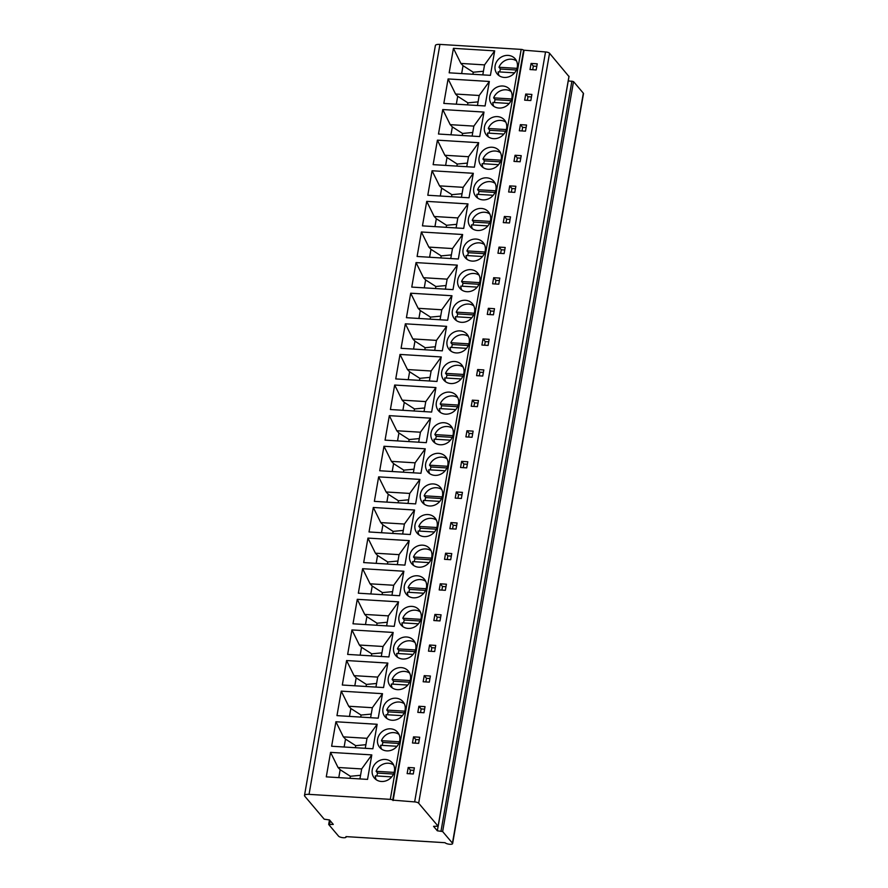 <?xml version="1.0" encoding="UTF-8"?>
<svg xmlns="http://www.w3.org/2000/svg" width="888" height="888" viewBox="0 0 888 888"><rect width="100%" height="100%" fill="white"/><g stroke="black" fill="none" stroke-linecap="round" stroke-linejoin="round"><path stroke-width="1.33" d="M568.942 76.512L549.55 53.258A3.263 0.999 -170.1 0 0 545.532 51.948L523.609 50.172A1.954 0.599 -170.1 0 0 521.189 49.395L439.926 44.4A6.527 1.998 -170.1 0 0 435.386 45.51L304.495 795.47A6.527 1.998 -170.1 0 0 304.773 796.214L324.209 819.191L329.515 819.946L333.289 824.408L328.749 824.552L338.561 836.152A3.918 1.199 -170.1 0 0 342.724 837.662A3.918 1.199 -170.1 0 0 346.109 837.051A3.918 1.199 -170.1 0 0 345.943 836.607L445.066 842.701A3.918 1.199 -170.1 0 0 449.228 844.211A3.918 1.199 -170.1 0 0 452.614 843.6A3.918 1.199 -170.1 0 0 452.447 843.156L442.635 831.545L437.329 830.802L433.555 826.34L438.106 826.195L418.659 803.207A3.263 0.999 -170.1 0 0 414.641 801.908L392.718 800.132A1.954 0.599 -170.1 0 0 390.298 799.355L309.046 794.36A6.527 1.998 -170.1 0 0 304.495 795.47M452.614 843.6L583.505 93.64A3.918 1.199 -170.1 0 0 583.338 93.196L573.526 81.596L568.264 80.852M438.095 826.439L437.329 830.802M372.25 769.774A11.744 10.501 -40.2 0 0 374.37 778.043A11.744 10.501 -40.2 0 0 385.991 780.841A11.744 10.501 -40.2 0 0 394.416 771.139A11.744 10.501 -40.2 0 0 392.307 762.87A11.744 10.501 -40.2 0 0 380.686 760.084A11.744 10.501 -40.2 0 0 372.25 769.774M367.532 779.387L326.285 776.856L330.558 752.369L371.806 754.9L367.532 779.387M377.6 739.171A11.744 10.501 -40.2 0 0 379.709 747.441A11.744 10.501 -40.2 0 0 391.331 750.227A11.744 10.501 -40.2 0 0 399.755 740.525A11.744 10.501 -40.2 0 0 397.646 732.256A11.744 10.501 -40.2 0 0 386.025 729.47A11.744 10.501 -40.2 0 0 377.6 739.171M372.871 748.773L331.635 746.242L335.908 721.755L377.156 724.286L372.871 748.773M382.939 708.557A11.744 10.501 -40.2 0 0 385.048 716.827A11.744 10.501 -40.2 0 0 396.67 719.613A11.744 10.501 -40.2 0 0 405.106 709.923A11.744 10.501 -40.2 0 0 402.997 701.653A11.744 10.501 -40.2 0 0 391.375 698.856A11.744 10.501 -40.2 0 0 382.939 708.557M378.221 718.17L336.974 715.628L341.247 691.142L382.495 693.683L378.221 718.17M388.278 677.944A11.744 10.501 -40.2 0 0 390.398 686.213A11.744 10.501 -40.2 0 0 402.009 689.01A11.744 10.501 -40.2 0 0 410.445 679.309A11.744 10.501 -40.2 0 0 408.336 671.039A11.744 10.501 -40.2 0 0 396.714 668.253A11.744 10.501 -40.2 0 0 388.278 677.944M383.561 687.556L342.313 685.025L346.586 660.539L387.834 663.07L383.561 687.556M393.628 647.341A11.744 10.501 -40.2 0 0 395.737 655.599A11.744 10.501 -40.2 0 0 407.359 658.397A11.744 10.501 -40.2 0 0 415.784 648.695A11.744 10.501 -40.2 0 0 413.675 640.426A11.744 10.501 -40.2 0 0 402.053 637.64A11.744 10.501 -40.2 0 0 393.628 647.341M388.9 656.942L347.652 654.412L351.937 629.925L393.173 632.456L388.9 656.942M398.967 616.727A11.744 10.501 -40.2 0 0 401.076 624.997A11.744 10.501 -40.2 0 0 412.698 627.783A11.744 10.501 -40.2 0 0 421.134 618.092A11.744 10.501 -40.2 0 0 419.014 609.823A11.744 10.501 -40.2 0 0 407.403 607.026A11.744 10.501 -40.2 0 0 398.967 616.727M394.25 626.34L353.002 623.798L357.276 599.311L398.523 601.842L394.25 626.34M404.306 586.113A11.744 10.501 -40.2 0 0 406.415 594.383A11.744 10.501 -40.2 0 0 418.037 597.18A11.744 10.501 -40.2 0 0 426.473 587.479A11.744 10.501 -40.2 0 0 424.364 579.209A11.744 10.501 -40.2 0 0 412.742 576.412A11.744 10.501 -40.2 0 0 404.306 586.113M399.589 595.726L358.341 593.195L362.615 568.697L403.862 571.239L399.589 595.726M409.657 555.5A11.744 10.501 -40.2 0 0 411.766 563.769A11.744 10.501 -40.2 0 0 423.387 566.566A11.744 10.501 -40.2 0 0 431.812 556.865A11.744 10.501 -40.2 0 0 429.703 548.595A11.744 10.501 -40.2 0 0 418.082 545.809A11.744 10.501 -40.2 0 0 409.657 555.5M404.928 565.112L363.68 562.581L367.954 538.095L409.202 540.626L404.928 565.112M414.996 524.897A11.744 10.501 -40.2 0 0 417.105 533.166A11.744 10.501 -40.2 0 0 428.726 535.952A11.744 10.501 -40.2 0 0 437.151 526.251A11.744 10.501 -40.2 0 0 435.042 517.993A11.744 10.501 -40.2 0 0 423.421 515.195A11.744 10.501 -40.2 0 0 414.996 524.897M410.278 534.509L369.031 531.968L373.304 507.481L414.552 510.012L410.278 534.509M420.335 494.283A11.744 10.501 -40.2 0 0 422.444 502.553A11.744 10.501 -40.2 0 0 434.066 505.339A11.744 10.501 -40.2 0 0 442.502 495.648A11.744 10.501 -40.2 0 0 440.393 487.379A11.744 10.501 -40.2 0 0 428.771 484.582A11.744 10.501 -40.2 0 0 420.335 494.283M415.617 503.896L374.37 501.354L378.643 476.867L419.891 479.409L415.617 503.896M425.674 463.669A11.744 10.501 -40.2 0 0 427.794 471.939A11.744 10.501 -40.2 0 0 439.405 474.736A11.744 10.501 -40.2 0 0 447.841 465.035A11.744 10.501 -40.2 0 0 445.732 456.765A11.744 10.501 -40.2 0 0 434.11 453.979A11.744 10.501 -40.2 0 0 425.674 463.669M420.956 473.282L379.709 470.751L383.982 446.264L425.23 448.795L420.956 473.282M431.024 433.067A11.744 10.501 -40.2 0 0 433.133 441.336A11.744 10.501 -40.2 0 0 444.755 444.122A11.744 10.501 -40.2 0 0 453.18 434.421A11.744 10.501 -40.2 0 0 451.071 426.151A11.744 10.501 -40.2 0 0 439.449 423.365A11.744 10.501 -40.2 0 0 431.024 433.067M426.296 442.668L385.059 440.137L389.333 415.651L430.569 418.181L426.296 442.668M436.363 402.453A11.744 10.501 -40.2 0 0 438.472 410.722A11.744 10.501 -40.2 0 0 450.094 413.508A11.744 10.501 -40.2 0 0 458.53 403.818A11.744 10.501 -40.2 0 0 456.41 395.549A11.744 10.501 -40.2 0 0 444.799 392.751A11.744 10.501 -40.2 0 0 436.363 402.453M431.646 412.065L390.398 409.523L394.672 385.037L435.919 387.579L431.646 412.065M441.702 371.839A11.744 10.501 -40.2 0 0 443.822 380.108A11.744 10.501 -40.2 0 0 455.433 382.906A11.744 10.501 -40.2 0 0 463.869 373.204A11.744 10.501 -40.2 0 0 461.76 364.935A11.744 10.501 -40.2 0 0 450.138 362.149A11.744 10.501 -40.2 0 0 441.702 371.839M436.985 381.452L395.737 378.921L400.011 354.434L441.258 356.965L436.985 381.452M447.053 341.236A11.744 10.501 -40.2 0 0 449.161 349.495A11.744 10.501 -40.2 0 0 460.783 352.292A11.744 10.501 -40.2 0 0 469.208 342.59A11.744 10.501 -40.2 0 0 467.099 334.321A11.744 10.501 -40.2 0 0 455.477 331.535A11.744 10.501 -40.2 0 0 447.053 341.236M442.324 350.838L401.076 348.307L405.35 323.82L446.597 326.351L442.324 350.838M452.392 310.622A11.744 10.501 -40.2 0 0 454.501 318.892A11.744 10.501 -40.2 0 0 466.122 321.678A11.744 10.501 -40.2 0 0 474.558 311.988A11.744 10.501 -40.2 0 0 472.438 303.718A11.744 10.501 -40.2 0 0 460.828 300.921A11.744 10.501 -40.2 0 0 452.392 310.622M447.674 320.235L406.427 317.693L410.7 293.207L451.948 295.737L447.674 320.235M457.731 280.009A11.744 10.501 -40.2 0 0 459.84 288.278A11.744 10.501 -40.2 0 0 471.461 291.075A11.744 10.501 -40.2 0 0 479.897 281.374A11.744 10.501 -40.2 0 0 477.788 273.104A11.744 10.501 -40.2 0 0 466.167 270.307A11.744 10.501 -40.2 0 0 457.731 280.009M453.013 289.621L411.766 287.09L416.039 262.593L457.287 265.135L453.013 289.621M463.081 249.395A11.744 10.501 -40.2 0 0 465.19 257.664A11.744 10.501 -40.2 0 0 476.812 260.462A11.744 10.501 -40.2 0 0 485.237 250.76A11.744 10.501 -40.2 0 0 483.128 242.491A11.744 10.501 -40.2 0 0 471.506 239.704A11.744 10.501 -40.2 0 0 463.081 249.395M458.352 259.007L417.105 256.477L421.378 231.99L462.626 234.521L458.352 259.007M468.42 218.792A11.744 10.501 -40.2 0 0 470.529 227.062A11.744 10.501 -40.2 0 0 482.151 229.848A11.744 10.501 -40.2 0 0 490.576 220.146A11.744 10.501 -40.2 0 0 488.467 211.888A11.744 10.501 -40.2 0 0 476.845 209.091A11.744 10.501 -40.2 0 0 468.42 218.792M463.703 228.405L422.455 225.863L426.728 201.376L467.976 203.907L463.703 228.405M473.759 188.178A11.744 10.501 -40.2 0 0 475.868 196.448A11.744 10.501 -40.2 0 0 487.49 199.234A11.744 10.501 -40.2 0 0 495.926 189.544A11.744 10.501 -40.2 0 0 493.817 181.274A11.744 10.501 -40.2 0 0 482.195 178.477A11.744 10.501 -40.2 0 0 473.759 188.178M469.042 197.791L427.794 195.249L432.068 170.762L473.315 173.304L469.042 197.791M479.098 157.565A11.744 10.501 -40.2 0 0 481.218 165.834A11.744 10.501 -40.2 0 0 492.829 168.631A11.744 10.501 -40.2 0 0 501.265 158.93A11.744 10.501 -40.2 0 0 499.156 150.66A11.744 10.501 -40.2 0 0 487.534 147.874A11.744 10.501 -40.2 0 0 479.098 157.565M474.381 167.177L433.133 164.646L437.407 140.16L478.654 142.691L474.381 167.177M484.448 126.962A11.744 10.501 -40.2 0 0 486.557 135.231A11.744 10.501 -40.2 0 0 498.179 138.017A11.744 10.501 -40.2 0 0 506.604 128.316A11.744 10.501 -40.2 0 0 504.495 120.047A11.744 10.501 -40.2 0 0 492.873 117.26A11.744 10.501 -40.2 0 0 484.448 126.962M479.72 136.563L438.483 134.032L442.757 109.546L483.993 112.077L479.72 136.563M489.788 96.348A11.744 10.501 -40.2 0 0 491.897 104.618A11.744 10.501 -40.2 0 0 503.518 107.404A11.744 10.501 -40.2 0 0 511.954 97.713A11.744 10.501 -40.2 0 0 509.834 89.444A11.744 10.501 -40.2 0 0 498.224 86.647A11.744 10.501 -40.2 0 0 489.788 96.348M485.07 105.961L443.822 103.419L448.096 78.932L489.344 81.474L485.07 105.961M495.127 65.734A11.744 10.501 -40.2 0 0 497.236 74.004A11.744 10.501 -40.2 0 0 508.857 76.801A11.744 10.501 -40.2 0 0 517.293 67.1A11.744 10.501 -40.2 0 0 515.184 58.83A11.744 10.501 -40.2 0 0 503.563 56.044A11.744 10.501 -40.2 0 0 495.127 65.734M490.409 75.347L449.161 72.816L453.435 48.329L494.683 50.86L490.409 75.347M523.987 50.627L393.095 800.576M408.203 767.476L407.137 773.603L413.286 773.981L414.363 767.854L408.203 767.476L410.467 770.151L409.834 773.77M413.542 736.862L412.476 742.99L418.637 743.367L419.702 737.24L413.542 736.862L415.806 739.549L415.184 743.156M418.892 706.26L417.815 712.376L423.976 712.753L425.041 706.637L418.892 706.26L421.156 708.935L420.524 712.542M424.231 675.646L423.165 681.762L429.315 682.15L430.391 676.023L424.231 675.646L426.495 678.321L425.863 681.929M429.57 645.032L428.504 651.159L434.665 651.537L435.731 645.41L429.57 645.032L431.834 647.707L431.213 651.326M434.92 614.418L433.844 620.546L440.004 620.923L441.07 614.807L434.92 614.418L437.185 617.105L436.552 620.712M440.259 583.816L439.194 589.932L445.343 590.309L446.42 584.193L440.259 583.816L442.524 586.491L441.891 590.098M445.598 553.202L444.533 559.329L450.693 559.706L451.759 553.579L445.598 553.202L447.863 555.877L447.241 559.496M450.949 522.588L449.872 528.715L456.032 529.093L457.098 522.965L450.949 522.588L453.213 525.274L452.58 528.882M456.288 491.985L455.222 498.101L461.372 498.479L462.437 492.363L456.288 491.985L458.552 494.66L457.919 498.268M461.627 461.372L460.561 467.499L466.711 467.876L467.787 461.749L461.627 461.372L463.891 464.047L463.259 467.665M466.966 430.758L465.9 436.885L472.061 437.262L473.126 431.135L466.966 430.758L469.23 433.444L468.609 437.051M472.316 400.155L471.239 406.271L477.4 406.649L478.466 400.532L472.316 400.155L474.581 402.83L473.948 406.438M477.655 369.541L476.59 375.657L482.739 376.046L483.816 369.919L477.655 369.541L479.92 372.216L479.287 375.824M482.994 338.927L481.929 345.055L488.089 345.432L489.155 339.305L482.994 338.927L485.259 341.603L484.637 345.221M488.345 308.314L487.268 314.441L493.428 314.818L494.494 308.702L488.345 308.314L490.609 311L489.976 314.607M493.684 277.711L492.618 283.827L498.767 284.204L499.833 278.088L493.684 277.711L495.948 280.386L495.315 283.994M499.023 247.097L497.957 253.224L504.118 253.602L505.183 247.475L499.023 247.097L501.287 249.772L500.654 253.391M504.362 216.483L503.296 222.611L509.457 222.988L510.522 216.861L504.362 216.483L506.637 219.169L506.005 222.777M509.712 185.881L508.646 191.997L514.796 192.374L515.861 186.258L509.712 185.881L511.976 188.556L511.344 192.163M515.051 155.267L513.986 161.394L520.135 161.771L521.212 155.644L515.051 155.267L517.316 157.942L516.683 161.549M520.39 124.653L519.325 130.78L525.485 131.158L526.551 125.03L520.39 124.653L522.655 127.339L522.033 130.947M525.74 94.05L524.664 100.166L530.824 100.544L531.89 94.428L525.74 94.05L528.005 96.725L527.372 100.333M531.08 63.437L530.014 69.553L536.163 69.941L537.24 63.814L531.08 63.437L533.344 66.112L532.711 69.719M413.919 770.362L410.467 770.151M376.223 779.731A11.744 10.501 -40.2 0 1 375.302 775.879L391.708 776.889M394.128 772.394L376.112 771.295L377.622 773.071A11.744 10.501 -40.2 0 0 376.878 775.979M393.661 764.979A11.744 10.501 -40.2 0 0 376.112 771.295M393.506 774.047L377.622 773.071M419.269 739.76L415.806 739.549M381.563 749.117A11.744 10.501 -40.2 0 1 380.652 745.276L397.047 746.275M399.467 741.791L381.452 740.681L382.961 742.468A11.744 10.501 -40.2 0 0 382.229 745.365M399.001 734.376A11.744 10.501 -40.2 0 0 381.452 740.681M398.845 743.445L382.961 742.468M424.608 709.146L421.156 708.935M386.913 718.503A11.744 10.501 -40.2 0 1 385.991 714.662L402.386 715.673M404.806 711.177L386.791 710.067L388.3 711.854A11.744 10.501 -40.2 0 0 387.568 714.762M404.34 703.762A11.744 10.501 -40.2 0 0 386.791 710.067M404.184 712.831L388.3 711.854M429.947 678.532L426.495 678.321M392.252 687.9A11.744 10.501 -40.2 0 1 391.331 684.049L407.725 685.059M410.156 680.563L392.13 679.464L393.65 681.24A11.744 10.501 -40.2 0 0 392.907 684.149M409.679 673.148A11.744 10.501 -40.2 0 0 392.13 679.464M409.535 682.217L393.65 681.24M435.286 647.929L431.834 647.707M397.591 657.287A11.744 10.501 -40.2 0 1 396.681 653.446L413.075 654.445M415.495 649.961L397.48 648.851L398.99 650.638A11.744 10.501 -40.2 0 0 398.257 653.535M415.029 642.546A11.744 10.501 -40.2 0 0 397.48 648.851M414.874 651.614L398.99 650.638M440.637 617.315L437.185 617.105M402.941 626.673A11.744 10.501 -40.2 0 1 402.02 622.832L418.415 623.842M420.834 619.347L402.819 618.237L404.329 620.024A11.744 10.501 -40.2 0 0 403.596 622.932M420.368 611.932A11.744 10.501 -40.2 0 0 402.819 618.237M420.213 621.001L404.329 620.024M445.976 586.702L442.524 586.491M408.28 596.07A11.744 10.501 -40.2 0 1 407.359 592.218L423.754 593.228M426.173 588.733L408.158 587.623L409.668 589.41A11.744 10.501 -40.2 0 0 408.935 592.318M425.707 581.318A11.744 10.501 -40.2 0 0 408.158 587.623M425.563 590.387L409.668 589.41M451.315 556.088L447.863 555.877M413.619 565.456A11.744 10.501 -40.2 0 1 412.698 561.605L429.104 562.615M431.524 558.13L413.508 557.02L415.018 558.807A11.744 10.501 -40.2 0 0 414.285 561.704M431.057 550.715A11.744 10.501 -40.2 0 0 413.508 557.02M430.902 559.784L415.018 558.807M456.665 525.485L453.213 525.274M418.958 534.842A11.744 10.501 -40.2 0 1 418.048 531.002L434.443 532.001M436.863 527.516L418.847 526.406L420.357 528.194A11.744 10.501 -40.2 0 0 419.624 531.091M436.397 520.102A11.744 10.501 -40.2 0 0 418.847 526.406M436.241 529.17L420.357 528.194M462.004 494.871L458.552 494.66M424.309 504.229A11.744 10.501 -40.2 0 1 423.387 500.388L439.782 501.398M442.202 496.903L424.187 495.793L425.696 497.58A11.744 10.501 -40.2 0 0 424.964 500.488M441.736 489.488A11.744 10.501 -40.2 0 0 424.187 495.793M441.58 498.557L425.696 497.58M467.343 464.258L463.891 464.047M429.648 473.626A11.744 10.501 -40.2 0 1 428.726 469.774L445.121 470.784M447.552 466.289L429.537 465.19L431.046 466.966A11.744 10.501 -40.2 0 0 430.303 469.874M447.075 458.874A11.744 10.501 -40.2 0 0 429.537 465.19M446.93 467.943L431.046 466.966M472.694 433.655L469.23 433.444M434.987 443.012A11.744 10.501 -40.2 0 1 434.077 439.172L450.471 440.171M452.891 435.686L434.876 434.576L436.385 436.363A11.744 10.501 -40.2 0 0 435.653 439.26M452.425 428.271A11.744 10.501 -40.2 0 0 434.876 434.576M452.27 437.34L436.385 436.363M478.033 403.041L474.581 402.83M440.337 412.398A11.744 10.501 -40.2 0 1 439.416 408.558L455.81 409.568M458.23 405.072L440.215 403.962L441.725 405.749A11.744 10.501 -40.2 0 0 440.992 408.658M457.764 397.658A11.744 10.501 -40.2 0 0 440.215 403.962M457.609 406.726L441.725 405.749M483.372 372.427L479.92 372.216M445.676 381.796A11.744 10.501 -40.2 0 1 444.755 377.944L461.15 378.954M463.58 374.459L445.554 373.36L447.064 375.136A11.744 10.501 -40.2 0 0 446.331 378.044M463.103 367.044A11.744 10.501 -40.2 0 0 445.554 373.36M462.959 376.112L447.064 375.136M488.711 341.825L485.259 341.603M451.015 351.182A11.744 10.501 -40.2 0 1 450.105 347.341L466.5 348.34M468.92 343.856L450.904 342.746L452.414 344.533A11.744 10.501 -40.2 0 0 451.681 347.43M468.453 336.441A11.744 10.501 -40.2 0 0 450.904 342.746M468.298 345.51L452.414 344.533M494.061 311.211L490.609 311M456.365 320.568A11.744 10.501 -40.2 0 1 455.444 316.727L471.839 317.738M474.259 313.242L456.243 312.132L457.753 313.919A11.744 10.501 -40.2 0 0 457.02 316.827M473.792 305.827A11.744 10.501 -40.2 0 0 456.243 312.132M473.637 314.896L457.753 313.919M499.4 280.597L495.948 280.386M461.705 289.965A11.744 10.501 -40.2 0 1 460.783 286.114L477.178 287.124M479.598 282.628L461.582 281.518L463.092 283.305A11.744 10.501 -40.2 0 0 462.359 286.214M479.132 275.213A11.744 10.501 -40.2 0 0 461.582 281.518M478.987 284.282L463.092 283.305M504.739 249.983L501.287 249.772M467.044 259.352A11.744 10.501 -40.2 0 1 466.122 255.5L482.528 256.51M484.948 252.026L466.933 250.916L468.442 252.703A11.744 10.501 -40.2 0 0 467.699 255.6M484.482 244.611A11.744 10.501 -40.2 0 0 466.933 250.916M484.326 253.679L468.442 252.703M510.089 219.38L506.637 219.169M472.383 228.738A11.744 10.501 -40.2 0 1 471.473 224.897L487.867 225.896M490.287 221.412L472.272 220.302L473.781 222.089A11.744 10.501 -40.2 0 0 473.049 224.986M489.821 213.997A11.744 10.501 -40.2 0 0 472.272 220.302M489.665 223.066L473.781 222.089M515.429 188.767L511.976 188.556M477.733 198.124A11.744 10.501 -40.2 0 1 476.812 194.283L493.206 195.293M495.626 190.798L477.611 189.688L479.12 191.475A11.744 10.501 -40.2 0 0 478.388 194.383M495.16 183.383A11.744 10.501 -40.2 0 0 477.611 189.688M495.005 192.452L479.12 191.475M520.768 158.153L517.316 157.942M483.072 167.521A11.744 10.501 -40.2 0 1 482.151 163.669L498.545 164.68M500.976 160.184L482.95 159.085L484.471 160.861A11.744 10.501 -40.2 0 0 483.727 163.769M500.499 152.769A11.744 10.501 -40.2 0 0 482.95 159.085M500.355 161.838L484.471 160.861M526.107 127.55L522.655 127.339M488.411 136.907A11.744 10.501 -40.2 0 1 487.501 133.067L503.896 134.066M506.315 129.581L488.3 128.471L489.81 130.258A11.744 10.501 -40.2 0 0 489.077 133.156M505.849 122.167A11.744 10.501 -40.2 0 0 488.3 128.471M505.694 131.235L489.81 130.258M531.457 96.936L528.005 96.725M493.761 106.294A11.744 10.501 -40.2 0 1 492.84 102.453L509.235 103.463M511.655 98.968L493.639 97.858L495.149 99.645A11.744 10.501 -40.2 0 0 494.416 102.553M511.188 91.553A11.744 10.501 -40.2 0 0 493.639 97.858M511.033 100.622L495.149 99.645M536.796 66.323L533.344 66.112M499.1 75.691A11.744 10.501 -40.2 0 1 498.179 71.839L514.574 72.849M516.994 68.354L498.978 67.255L500.488 69.031A11.744 10.501 -40.2 0 0 499.755 71.939M516.527 60.939A11.744 10.501 -40.2 0 0 498.978 67.255M516.383 70.008L500.488 69.031M338.783 777.622L340.16 769.718L338.028 767.476L330.558 752.369M338.028 767.476L361.671 768.93L359.929 778.92M371.806 754.9L361.671 768.93M340.16 769.718L350.372 776.267L360.55 775.302M350.372 776.267L350.016 778.31M377.156 724.286L367.01 738.317L365.268 748.307M344.122 747.008L345.51 739.105L343.367 736.862L335.908 721.755M343.367 736.862L367.01 738.317M345.51 739.105L355.711 745.665L365.9 744.688M355.711 745.665L355.355 747.696M382.495 693.683L372.35 707.703L370.607 717.704M349.472 716.405L350.849 708.502L348.718 706.249L341.247 691.142M348.718 706.249L372.35 707.703M350.849 708.502L361.061 715.051L371.24 714.085M361.061 715.051L360.706 717.093M387.834 663.07L377.7 677.1L375.946 687.09M354.812 685.791L356.188 677.888L354.057 675.646L346.586 660.539M354.057 675.646L377.7 677.1M356.188 677.888L366.4 684.437L376.579 683.471M366.4 684.437L366.045 686.48M393.173 632.456L383.039 646.486L381.296 656.476M360.151 655.178L361.527 647.274L359.396 645.032L351.937 629.925M359.396 645.032L383.039 646.486M361.527 647.274L371.739 653.834L381.929 652.858M371.739 653.834L371.384 655.866M398.523 601.842L388.378 615.872L386.635 625.874M365.49 624.564L366.877 616.672L364.735 614.418L357.276 599.311M364.735 614.418L388.378 615.872M366.877 616.672L377.089 623.221L387.268 622.244M377.089 623.221L376.723 625.263M403.862 571.239L393.717 585.259L391.974 595.26M370.84 593.961L372.216 586.058L370.085 583.816L362.615 568.697M370.085 583.816L393.717 585.259M372.216 586.058L382.428 592.607L392.607 591.641M382.428 592.607L382.073 594.649M409.202 540.626L399.067 554.656L397.325 564.646M376.179 563.347L377.555 555.444L375.424 553.202L367.954 538.095M375.424 553.202L399.067 554.656M377.555 555.444L387.767 561.993L397.957 561.027M387.767 561.993L387.412 564.035M414.552 510.012L404.406 524.042L402.664 534.032M381.518 532.733L382.906 524.841L380.763 522.588L373.304 507.481M380.763 522.588L404.406 524.042M382.906 524.841L393.106 531.39L403.296 530.414M393.106 531.39L392.751 533.433M419.891 479.409L409.745 493.428L408.003 503.429M386.868 502.131L388.245 494.228L386.114 491.974L378.643 476.867M386.114 491.974L409.745 493.428M388.245 494.228L398.457 500.776L408.635 499.811M398.457 500.776L398.101 502.819M425.23 448.795L415.096 462.826L413.353 472.816M392.207 471.517L393.584 463.614L391.453 461.372L383.982 446.264M391.453 461.372L415.096 462.826M393.584 463.614L403.796 470.163L413.975 469.197M403.796 470.163L403.441 472.205M430.569 418.181L420.435 432.212L418.692 442.202M397.547 440.903L398.923 433L396.792 430.758L389.333 415.651M396.792 430.758L420.435 432.212M398.923 433L409.135 439.56L419.325 438.583M409.135 439.56L408.78 441.591M435.919 387.579L425.774 401.598L424.031 411.599M402.897 410.3L404.273 402.397L402.142 400.144L394.672 385.037M402.142 400.144L425.774 401.598M404.273 402.397L414.485 408.946L424.664 407.981M414.485 408.946L414.13 410.989M441.258 356.965L431.124 370.995L429.37 380.985M408.236 379.687L409.612 371.783L407.481 369.541L400.011 354.434M407.481 369.541L431.124 370.995M409.612 371.783L419.824 378.332L430.003 377.367M419.824 378.332L419.469 380.375M446.597 326.351L436.463 340.382L434.72 350.372M413.575 349.073L414.951 341.17L412.82 338.927L405.35 323.82M412.82 338.927L436.463 340.382M414.951 341.17L425.163 347.73L435.353 346.753M425.163 347.73L424.808 349.761M451.948 295.737L441.802 309.768L440.06 319.769M418.914 318.459L420.302 310.567L418.159 308.314L410.7 293.207M418.159 308.314L441.802 309.768M420.302 310.567L430.502 317.116L440.692 316.139M430.502 317.116L430.147 319.158M457.287 265.135L447.141 279.154L445.399 289.155M424.264 287.856L425.641 279.953L423.509 277.711L416.039 262.593M423.509 277.711L447.141 279.154M425.641 279.953L435.853 286.502L446.031 285.536M435.853 286.502L435.497 288.545M462.626 234.521L452.492 248.551L450.749 258.541M429.603 257.243L430.98 249.339L428.849 247.097L421.378 231.99M428.849 247.097L452.492 248.551M430.98 249.339L441.192 255.888L451.37 254.923M441.192 255.888L440.837 257.931M467.976 203.907L457.831 217.937L456.088 227.927M434.942 226.629L436.33 218.737L434.188 216.483L426.728 201.376M434.188 216.483L457.831 217.937M436.33 218.737L446.531 225.286L456.721 224.309M446.531 225.286L446.176 227.328M473.315 173.304L463.17 187.324L461.427 197.325M440.293 196.026L441.669 188.123L439.538 185.87L432.068 170.762M439.538 185.87L463.17 187.324M441.669 188.123L451.881 194.672L462.06 193.706M451.881 194.672L451.526 196.714M478.654 142.691L468.52 156.721L466.766 166.711M445.632 165.412L447.008 157.509L444.877 155.267L437.407 140.16M444.877 155.267L468.52 156.721M447.008 157.509L457.22 164.058L467.399 163.092M457.22 164.058L456.865 166.1M483.993 112.077L473.859 126.107L472.116 136.097M450.971 134.798L452.347 126.895L450.216 124.653L442.757 109.546M450.216 124.653L473.859 126.107M452.347 126.895L462.559 133.455L472.749 132.478M462.559 133.455L462.204 135.487M489.344 81.474L479.198 95.493L477.455 105.494M456.321 104.196L457.697 96.293L455.566 94.039L448.096 78.932M455.566 94.039L479.198 95.493M457.697 96.293L467.909 102.842L478.088 101.876M467.909 102.842L467.543 104.884M494.683 50.86L484.548 64.891L482.795 74.881M461.66 73.582L463.036 65.679L460.905 63.437L453.435 48.329M460.905 63.437L484.548 64.891M463.036 65.679L473.249 72.228L483.427 71.262M473.249 72.228L472.893 74.27M545.532 51.948L414.641 801.908M549.55 53.258L418.659 803.207M568.997 76.235L438.106 826.195M571.916 81.074L441.025 831.024M573.526 81.596L442.635 831.545M583.338 93.196L452.447 843.156M330.192 820.745L329.603 824.175M439.926 44.4L309.046 794.36M521.189 49.395L390.298 799.355M523.609 50.172L392.718 800.132M569.042 76.39L438.161 826.34M329.47 819.946L328.693 824.397"/></g></svg>
